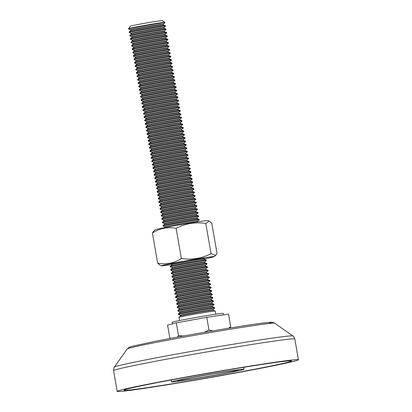 <?xml version="1.0" encoding="UTF-8"?>
<svg xmlns="http://www.w3.org/2000/svg" width="412" height="412" viewBox="0 0 412 412"><rect width="100%" height="100%" fill="white"/><g stroke="black" fill="none" stroke-linecap="round" stroke-linejoin="round"><path stroke-width="0.62" d="M165.099 226.837A16.532 0.422 170.1 0 1 179.004 223.968A16.532 0.422 170.1 0 1 197.173 221.12A16.532 0.422 170.1 0 1 197.636 221.162L199.29 219.781A18.396 0.469 170.1 0 0 199.3 219.756A18.396 0.469 170.1 0 0 198.775 219.735A18.396 0.469 170.1 0 0 178.952 222.835A18.396 0.469 170.1 0 0 163.054 226.08A18.396 0.469 170.1 0 0 163.075 226.095L165.099 226.837L165.243 227.651M199.3 219.756L199.228 219.333A18.396 0.469 170.1 0 0 199.207 219.313A18.396 0.469 170.1 0 0 198.697 219.313A18.396 0.469 170.1 0 0 179.277 222.336A18.396 0.469 170.1 0 0 162.998 225.632A18.396 0.469 170.1 0 0 162.982 225.658L163.054 226.08M164.506 223.438A16.532 0.422 170.1 0 1 178.411 220.569A16.532 0.422 170.1 0 1 196.581 217.721A16.532 0.422 170.1 0 1 197.044 217.763L198.697 216.382A18.396 0.469 170.1 0 0 198.708 216.362A18.396 0.469 170.1 0 0 198.182 216.341A18.396 0.469 170.1 0 0 178.36 219.436A18.396 0.469 170.1 0 0 162.462 222.681A18.396 0.469 170.1 0 0 162.483 222.701L164.805 223.804L162.998 225.632M198.708 216.362L198.636 215.934A18.396 0.469 170.1 0 0 198.615 215.919A18.396 0.469 170.1 0 0 198.105 215.914A18.396 0.469 170.1 0 0 178.684 218.942A18.396 0.469 170.1 0 0 162.4 222.233A18.396 0.469 170.1 0 0 162.39 222.259L162.462 222.681M163.914 220.044A16.532 0.422 170.1 0 1 177.819 217.175A16.532 0.422 170.1 0 1 195.988 214.328A16.532 0.422 170.1 0 1 196.452 214.364L198.1 212.983A18.396 0.469 170.1 0 0 198.115 212.963A18.396 0.469 170.1 0 0 197.59 212.942A18.396 0.469 170.1 0 0 177.768 216.037A18.396 0.469 170.1 0 0 161.87 219.287A18.396 0.469 170.1 0 0 161.89 219.302L164.213 220.41L162.4 222.233M198.115 212.963L198.043 212.535A18.396 0.469 170.1 0 0 198.023 212.52A18.396 0.469 170.1 0 0 197.513 212.52A18.396 0.469 170.1 0 0 178.092 215.543A18.396 0.469 170.1 0 0 161.808 218.839A18.396 0.469 170.1 0 0 161.798 218.86L161.87 219.287M163.322 216.645A16.532 0.422 170.1 0 1 177.227 213.777A16.532 0.422 170.1 0 1 195.396 210.929A16.532 0.422 170.1 0 1 195.855 210.97L197.508 209.59A18.396 0.469 170.1 0 0 197.523 209.564A18.396 0.469 170.1 0 0 196.998 209.543A18.396 0.469 170.1 0 0 177.175 212.643A18.396 0.469 170.1 0 0 161.277 215.888A18.396 0.469 170.1 0 0 161.298 215.909L163.621 217.011L161.808 218.839M197.523 209.564L197.451 209.142A18.396 0.469 170.1 0 0 197.43 209.121A18.396 0.469 170.1 0 0 196.921 209.121A18.396 0.469 170.1 0 0 177.5 212.149A18.396 0.469 170.1 0 0 161.216 215.44A18.396 0.469 170.1 0 0 161.205 215.466L161.277 215.888M162.73 213.246A16.532 0.422 170.1 0 1 176.635 210.377A16.532 0.422 170.1 0 1 194.804 207.535A16.532 0.422 170.1 0 1 195.262 207.571L196.915 206.191A18.396 0.469 170.1 0 0 196.931 206.17A18.396 0.469 170.1 0 0 196.406 206.149A18.396 0.469 170.1 0 0 176.583 209.245A18.396 0.469 170.1 0 0 160.685 212.494A18.396 0.469 170.1 0 0 160.706 212.51L163.028 213.617L161.216 215.44M196.931 206.17L196.859 205.743A18.396 0.469 170.1 0 0 196.833 205.727A18.396 0.469 170.1 0 0 196.328 205.722A18.396 0.469 170.1 0 0 176.903 208.75A18.396 0.469 170.1 0 0 160.623 212.046A18.396 0.469 170.1 0 0 160.608 212.067L160.685 212.494M162.137 209.852A16.532 0.422 170.1 0 1 176.042 206.984A16.532 0.422 170.1 0 1 194.212 204.136A16.532 0.422 170.1 0 1 194.67 204.177L196.323 202.797A18.396 0.469 170.1 0 0 196.339 202.771A18.396 0.469 170.1 0 0 195.808 202.75A18.396 0.469 170.1 0 0 175.986 205.851A18.396 0.469 170.1 0 0 160.093 209.095A18.396 0.469 170.1 0 0 160.113 209.111L162.436 210.218L160.623 212.046M196.339 202.771L196.267 202.349A18.396 0.469 170.1 0 0 196.241 202.328A18.396 0.469 170.1 0 0 195.736 202.328A18.396 0.469 170.1 0 0 176.31 205.351A18.396 0.469 170.1 0 0 160.031 208.647A18.396 0.469 170.1 0 0 160.016 208.673L160.093 209.095M161.545 206.453A16.532 0.422 170.1 0 1 175.45 203.585A16.532 0.422 170.1 0 1 193.619 200.737A16.532 0.422 170.1 0 1 194.078 200.778L195.731 199.398A18.396 0.469 170.1 0 0 195.746 199.372A18.396 0.469 170.1 0 0 195.216 199.357A18.396 0.469 170.1 0 0 175.394 202.452A18.396 0.469 170.1 0 0 159.501 205.696A18.396 0.469 170.1 0 0 159.521 205.717L161.844 206.819L160.031 208.647M195.746 199.372L195.669 198.95A18.396 0.469 170.1 0 0 195.648 198.934A18.396 0.469 170.1 0 0 195.144 198.929A18.396 0.469 170.1 0 0 175.718 201.957A18.396 0.469 170.1 0 0 159.439 205.248A18.396 0.469 170.1 0 0 159.423 205.274L159.501 205.696M160.948 203.059A16.532 0.422 170.1 0 1 174.858 200.186A16.532 0.422 170.1 0 1 193.027 197.343A16.532 0.422 170.1 0 1 193.486 197.379L195.139 195.999A18.396 0.469 170.1 0 0 195.154 195.978A18.396 0.469 170.1 0 0 194.624 195.958A18.396 0.469 170.1 0 0 174.801 199.053A18.396 0.469 170.1 0 0 158.908 202.302A18.396 0.469 170.1 0 0 158.929 202.318L161.252 203.425L159.439 205.248M195.154 195.978L195.077 195.551A18.396 0.469 170.1 0 0 195.056 195.535A18.396 0.469 170.1 0 0 194.552 195.535A18.396 0.469 170.1 0 0 175.126 198.558A18.396 0.469 170.1 0 0 158.847 201.854A18.396 0.469 170.1 0 0 158.831 201.875L158.908 202.302M160.356 199.66A16.532 0.422 170.1 0 1 174.266 196.792A16.532 0.422 170.1 0 1 192.43 193.944A16.532 0.422 170.1 0 1 192.893 193.985L194.546 192.605A18.396 0.469 170.1 0 0 194.562 192.579A18.396 0.469 170.1 0 0 194.031 192.558A18.396 0.469 170.1 0 0 174.209 195.659A18.396 0.469 170.1 0 0 158.316 198.903A18.396 0.469 170.1 0 0 158.337 198.924L160.659 200.026L158.847 201.854M194.562 192.579L194.485 192.157A18.396 0.469 170.1 0 0 194.464 192.136A18.396 0.469 170.1 0 0 193.959 192.136A18.396 0.469 170.1 0 0 174.534 195.164A18.396 0.469 170.1 0 0 158.254 198.455A18.396 0.469 170.1 0 0 158.239 198.481L158.316 198.903M159.763 196.261A16.532 0.422 170.1 0 1 173.673 193.393A16.532 0.422 170.1 0 1 191.838 190.55A16.532 0.422 170.1 0 1 192.301 190.586L193.954 189.206A18.396 0.469 170.1 0 0 193.97 189.185A18.396 0.469 170.1 0 0 193.439 189.165A18.396 0.469 170.1 0 0 173.617 192.26A18.396 0.469 170.1 0 0 157.719 195.509A18.396 0.469 170.1 0 0 157.745 195.525L160.067 196.632L158.254 198.455M193.97 189.185L193.892 188.758A18.396 0.469 170.1 0 0 193.872 188.742A18.396 0.469 170.1 0 0 193.367 188.737A18.396 0.469 170.1 0 0 173.941 191.765A18.396 0.469 170.1 0 0 157.662 195.061A18.396 0.469 170.1 0 0 157.647 195.082L157.719 195.509M159.171 192.868A16.532 0.422 170.1 0 1 173.081 189.999A16.532 0.422 170.1 0 1 191.245 187.151A16.532 0.422 170.1 0 1 191.709 187.192L193.362 185.812A18.396 0.469 170.1 0 0 193.377 185.786A18.396 0.469 170.1 0 0 192.847 185.766A18.396 0.469 170.1 0 0 173.025 188.866A18.396 0.469 170.1 0 0 157.127 192.11A18.396 0.469 170.1 0 0 157.152 192.126L159.47 193.233L157.662 195.061M193.377 185.786L193.3 185.364A18.396 0.469 170.1 0 0 193.28 185.343A18.396 0.469 170.1 0 0 192.775 185.343A18.396 0.469 170.1 0 0 173.349 188.366A18.396 0.469 170.1 0 0 157.07 191.662A18.396 0.469 170.1 0 0 157.054 191.688L157.127 192.11M158.579 189.469A16.532 0.422 170.1 0 1 172.484 186.6A16.532 0.422 170.1 0 1 190.653 183.752A16.532 0.422 170.1 0 1 191.117 183.793L192.77 182.413A18.396 0.469 170.1 0 0 192.78 182.387A18.396 0.469 170.1 0 0 192.255 182.372A18.396 0.469 170.1 0 0 172.432 185.467A18.396 0.469 170.1 0 0 156.534 188.711A18.396 0.469 170.1 0 0 156.555 188.732L158.877 189.834L157.07 191.662M192.78 182.387L192.708 181.965A18.396 0.469 170.1 0 0 192.687 181.95A18.396 0.469 170.1 0 0 192.183 181.944A18.396 0.469 170.1 0 0 172.757 184.973A18.396 0.469 170.1 0 0 156.478 188.263A18.396 0.469 170.1 0 0 156.462 188.289L156.534 188.711M157.987 186.075A16.532 0.422 170.1 0 1 171.892 183.201A16.532 0.422 170.1 0 1 190.061 180.358A16.532 0.422 170.1 0 1 190.524 180.394L192.177 179.014A18.396 0.469 170.1 0 0 192.188 178.993A18.396 0.469 170.1 0 0 191.662 178.973A18.396 0.469 170.1 0 0 171.84 182.068A18.396 0.469 170.1 0 0 155.942 185.318A18.396 0.469 170.1 0 0 155.963 185.333L158.285 186.44L156.478 188.263M192.188 178.993L192.116 178.566A18.396 0.469 170.1 0 0 192.095 178.55A18.396 0.469 170.1 0 0 191.585 178.545A18.396 0.469 170.1 0 0 172.165 181.574A18.396 0.469 170.1 0 0 155.885 184.87A18.396 0.469 170.1 0 0 155.87 184.89L155.942 185.318M157.394 182.676A16.532 0.422 170.1 0 1 171.299 179.807A16.532 0.422 170.1 0 1 189.469 176.959A16.532 0.422 170.1 0 1 189.932 177L191.585 175.62A18.396 0.469 170.1 0 0 191.595 175.594A18.396 0.469 170.1 0 0 191.07 175.574A18.396 0.469 170.1 0 0 171.248 178.674A18.396 0.469 170.1 0 0 155.35 181.919A18.396 0.469 170.1 0 0 155.37 181.939L157.693 183.041L155.885 184.87M191.595 175.594L191.523 175.172A18.396 0.469 170.1 0 0 191.503 175.152A18.396 0.469 170.1 0 0 190.993 175.152A18.396 0.469 170.1 0 0 171.572 178.18A18.396 0.469 170.1 0 0 155.288 181.471A18.396 0.469 170.1 0 0 155.278 181.496L155.35 181.919M156.802 179.277A16.532 0.422 170.1 0 1 170.707 176.408A16.532 0.422 170.1 0 1 188.876 173.565A16.532 0.422 170.1 0 1 189.34 173.601L190.988 172.221A18.396 0.469 170.1 0 0 191.003 172.201A18.396 0.469 170.1 0 0 190.478 172.18A18.396 0.469 170.1 0 0 170.656 175.275A18.396 0.469 170.1 0 0 154.757 178.525A18.396 0.469 170.1 0 0 154.778 178.54L157.101 179.647L155.288 181.471M191.003 172.201L190.931 171.773A18.396 0.469 170.1 0 0 190.911 171.758A18.396 0.469 170.1 0 0 190.401 171.752A18.396 0.469 170.1 0 0 170.98 174.781A18.396 0.469 170.1 0 0 154.696 178.077A18.396 0.469 170.1 0 0 154.685 178.097L154.757 178.525M156.21 175.883A16.532 0.422 170.1 0 1 170.115 173.014A16.532 0.422 170.1 0 1 188.284 170.166A16.532 0.422 170.1 0 1 188.742 170.208L190.395 168.827A18.396 0.469 170.1 0 0 190.411 168.802A18.396 0.469 170.1 0 0 189.886 168.781A18.396 0.469 170.1 0 0 170.063 171.876A18.396 0.469 170.1 0 0 154.165 175.126A18.396 0.469 170.1 0 0 154.186 175.141L156.508 176.248L154.696 178.077M190.411 168.802L190.339 168.379A18.396 0.469 170.1 0 0 190.318 168.359A18.396 0.469 170.1 0 0 189.808 168.359A18.396 0.469 170.1 0 0 170.388 171.382A18.396 0.469 170.1 0 0 154.103 174.678A18.396 0.469 170.1 0 0 154.093 174.698L154.165 175.126M155.618 172.484A16.532 0.422 170.1 0 1 169.523 169.615A16.532 0.422 170.1 0 1 187.692 166.767A16.532 0.422 170.1 0 1 188.15 166.808L189.803 165.428A18.396 0.469 170.1 0 0 189.819 165.403A18.396 0.469 170.1 0 0 189.293 165.382A18.396 0.469 170.1 0 0 169.471 168.482A18.396 0.469 170.1 0 0 153.573 171.727A18.396 0.469 170.1 0 0 153.594 171.747L155.916 172.849L154.103 174.678M189.819 165.403L189.747 164.98A18.396 0.469 170.1 0 0 189.721 164.965A18.396 0.469 170.1 0 0 189.216 164.96A18.396 0.469 170.1 0 0 169.79 167.988A18.396 0.469 170.1 0 0 153.511 171.279A18.396 0.469 170.1 0 0 153.496 171.304L153.573 171.727M155.025 169.09A16.532 0.422 170.1 0 1 168.93 166.216A16.532 0.422 170.1 0 1 187.1 163.373A16.532 0.422 170.1 0 1 187.558 163.41L189.211 162.029A18.396 0.469 170.1 0 0 189.226 162.009A18.396 0.469 170.1 0 0 188.696 161.988A18.396 0.469 170.1 0 0 168.874 165.083A18.396 0.469 170.1 0 0 152.981 168.333A18.396 0.469 170.1 0 0 153.001 168.348L155.324 169.456L153.511 171.279M189.226 162.009L189.154 161.581A18.396 0.469 170.1 0 0 189.129 161.566A18.396 0.469 170.1 0 0 188.624 161.561A18.396 0.469 170.1 0 0 169.198 164.589A18.396 0.469 170.1 0 0 152.919 167.885A18.396 0.469 170.1 0 0 152.903 167.905L152.981 168.333M154.433 165.691A16.532 0.422 170.1 0 1 168.338 162.822A16.532 0.422 170.1 0 1 186.507 159.974A16.532 0.422 170.1 0 1 186.966 160.016L188.619 158.635A18.396 0.469 170.1 0 0 188.634 158.61A18.396 0.469 170.1 0 0 188.104 158.589A18.396 0.469 170.1 0 0 168.281 161.689A18.396 0.469 170.1 0 0 152.388 164.934A18.396 0.469 170.1 0 0 152.409 164.949L154.732 166.057L152.919 167.885M188.634 158.61L188.557 158.187A18.396 0.469 170.1 0 0 188.536 158.167A18.396 0.469 170.1 0 0 188.032 158.167A18.396 0.469 170.1 0 0 168.606 161.19A18.396 0.469 170.1 0 0 152.327 164.486A18.396 0.469 170.1 0 0 152.311 164.512L152.388 164.934M153.836 162.292A16.532 0.422 170.1 0 1 167.746 159.423A16.532 0.422 170.1 0 1 185.915 156.575A16.532 0.422 170.1 0 1 186.373 156.617L188.027 155.236A18.396 0.469 170.1 0 0 188.042 155.216A18.396 0.469 170.1 0 0 187.512 155.195A18.396 0.469 170.1 0 0 167.689 158.29A18.396 0.469 170.1 0 0 151.796 161.54A18.396 0.469 170.1 0 0 151.817 161.555L154.139 162.658L152.327 164.486M188.042 155.216L187.965 154.788A18.396 0.469 170.1 0 0 187.944 154.773A18.396 0.469 170.1 0 0 187.439 154.768A18.396 0.469 170.1 0 0 168.014 157.796A18.396 0.469 170.1 0 0 151.734 161.087A18.396 0.469 170.1 0 0 151.719 161.113L151.796 161.54M153.243 158.898A16.532 0.422 170.1 0 1 167.154 156.03A16.532 0.422 170.1 0 1 185.318 153.182A16.532 0.422 170.1 0 1 185.781 153.218L187.434 151.843A18.396 0.469 170.1 0 0 187.45 151.817A18.396 0.469 170.1 0 0 186.919 151.796A18.396 0.469 170.1 0 0 167.097 154.891A18.396 0.469 170.1 0 0 151.204 158.141A18.396 0.469 170.1 0 0 151.225 158.157L153.547 159.264L151.734 161.087M187.45 151.817L187.372 151.389A18.396 0.469 170.1 0 0 187.352 151.374A18.396 0.469 170.1 0 0 186.847 151.374A18.396 0.469 170.1 0 0 167.421 154.397A18.396 0.469 170.1 0 0 151.142 157.693A18.396 0.469 170.1 0 0 151.127 157.714L151.204 158.141M152.651 155.499A16.532 0.422 170.1 0 1 166.561 152.631A16.532 0.422 170.1 0 1 184.725 149.783A16.532 0.422 170.1 0 1 185.189 149.824L186.842 148.444A18.396 0.469 170.1 0 0 186.857 148.418A18.396 0.469 170.1 0 0 186.327 148.397A18.396 0.469 170.1 0 0 166.505 151.498A18.396 0.469 170.1 0 0 150.607 154.742A18.396 0.469 170.1 0 0 150.632 154.763L152.955 155.865L151.142 157.693M186.857 148.418L186.78 147.996A18.396 0.469 170.1 0 0 186.76 147.98A18.396 0.469 170.1 0 0 186.255 147.975A18.396 0.469 170.1 0 0 166.829 151.003A18.396 0.469 170.1 0 0 150.55 154.294A18.396 0.469 170.1 0 0 150.535 154.32L150.607 154.742M152.059 152.105A16.532 0.422 170.1 0 1 165.969 149.232A16.532 0.422 170.1 0 1 184.133 146.389A16.532 0.422 170.1 0 1 184.597 146.425L186.25 145.045A18.396 0.469 170.1 0 0 186.265 145.024A18.396 0.469 170.1 0 0 185.735 145.003A18.396 0.469 170.1 0 0 165.912 148.099A18.396 0.469 170.1 0 0 150.014 151.348A18.396 0.469 170.1 0 0 150.04 151.364L152.358 152.471L150.55 154.294M186.265 145.024L186.188 144.597A18.396 0.469 170.1 0 0 186.167 144.581A18.396 0.469 170.1 0 0 185.663 144.576A18.396 0.469 170.1 0 0 166.237 147.604A18.396 0.469 170.1 0 0 149.958 150.9A18.396 0.469 170.1 0 0 149.942 150.921L150.014 151.348M151.467 148.706A16.532 0.422 170.1 0 1 165.372 145.838A16.532 0.422 170.1 0 1 183.541 142.99A16.532 0.422 170.1 0 1 184.004 143.031L185.657 141.651A18.396 0.469 170.1 0 0 185.668 141.625A18.396 0.469 170.1 0 0 185.143 141.604A18.396 0.469 170.1 0 0 165.32 144.705A18.396 0.469 170.1 0 0 149.422 147.949A18.396 0.469 170.1 0 0 149.443 147.965L151.765 149.072L149.958 150.9M185.668 141.625L185.596 141.203A18.396 0.469 170.1 0 0 185.575 141.182A18.396 0.469 170.1 0 0 185.07 141.182A18.396 0.469 170.1 0 0 165.645 144.205A18.396 0.469 170.1 0 0 149.365 147.501A18.396 0.469 170.1 0 0 149.35 147.527L149.422 147.949M150.874 145.307A16.532 0.422 170.1 0 1 164.779 142.439A16.532 0.422 170.1 0 1 182.949 139.591A16.532 0.422 170.1 0 1 183.412 139.632L185.065 138.252A18.396 0.469 170.1 0 0 185.076 138.231A18.396 0.469 170.1 0 0 184.55 138.211A18.396 0.469 170.1 0 0 164.728 141.306A18.396 0.469 170.1 0 0 148.83 144.55A18.396 0.469 170.1 0 0 148.85 144.571L151.173 145.673L149.365 147.501M185.076 138.231L185.003 137.804A18.396 0.469 170.1 0 0 184.983 137.788A18.396 0.469 170.1 0 0 184.473 137.783A18.396 0.469 170.1 0 0 165.052 140.811A18.396 0.469 170.1 0 0 148.773 144.102A18.396 0.469 170.1 0 0 148.758 144.128L148.83 144.55M150.282 141.913A16.532 0.422 170.1 0 1 164.187 139.045A16.532 0.422 170.1 0 1 182.356 136.197A16.532 0.422 170.1 0 1 182.82 136.233L184.473 134.853A18.396 0.469 170.1 0 0 184.483 134.832A18.396 0.469 170.1 0 0 183.958 134.812A18.396 0.469 170.1 0 0 164.136 137.907A18.396 0.469 170.1 0 0 148.238 141.156A18.396 0.469 170.1 0 0 148.258 141.172L150.581 142.279L148.773 144.102M184.483 134.832L184.411 134.405A18.396 0.469 170.1 0 0 184.391 134.389A18.396 0.469 170.1 0 0 183.881 134.389A18.396 0.469 170.1 0 0 164.46 137.412A18.396 0.469 170.1 0 0 148.176 140.708A18.396 0.469 170.1 0 0 148.166 140.729L148.238 141.156M149.69 138.514A16.532 0.422 170.1 0 1 163.595 135.646A16.532 0.422 170.1 0 1 181.764 132.798A16.532 0.422 170.1 0 1 182.228 132.839L183.876 131.459A18.396 0.469 170.1 0 0 183.891 131.433A18.396 0.469 170.1 0 0 183.366 131.413A18.396 0.469 170.1 0 0 163.543 134.513A18.396 0.469 170.1 0 0 147.645 137.757A18.396 0.469 170.1 0 0 147.666 137.778L149.989 138.88L148.176 140.708M183.891 131.433L183.819 131.011A18.396 0.469 170.1 0 0 183.798 130.99A18.396 0.469 170.1 0 0 183.288 130.99A18.396 0.469 170.1 0 0 163.868 134.018A18.396 0.469 170.1 0 0 147.584 137.309A18.396 0.469 170.1 0 0 147.573 137.335L147.645 137.757M149.098 135.115A16.532 0.422 170.1 0 1 163.003 132.247A16.532 0.422 170.1 0 1 181.172 129.404A16.532 0.422 170.1 0 1 181.63 129.44L183.283 128.06A18.396 0.469 170.1 0 0 183.299 128.039A18.396 0.469 170.1 0 0 182.773 128.019A18.396 0.469 170.1 0 0 162.951 131.114A18.396 0.469 170.1 0 0 147.053 134.363A18.396 0.469 170.1 0 0 147.074 134.379L149.396 135.486L147.584 137.309M183.299 128.039L183.227 127.612A18.396 0.469 170.1 0 0 183.206 127.596A18.396 0.469 170.1 0 0 182.696 127.591A18.396 0.469 170.1 0 0 163.276 130.619A18.396 0.469 170.1 0 0 146.991 133.915A18.396 0.469 170.1 0 0 146.981 133.936L147.053 134.363M148.505 131.722A16.532 0.422 170.1 0 1 162.41 128.853A16.532 0.422 170.1 0 1 180.58 126.005A16.532 0.422 170.1 0 1 181.038 126.046L182.691 124.666A18.396 0.469 170.1 0 0 182.707 124.64A18.396 0.469 170.1 0 0 182.181 124.62A18.396 0.469 170.1 0 0 162.359 127.72A18.396 0.469 170.1 0 0 146.461 130.965A18.396 0.469 170.1 0 0 146.481 130.98L148.804 132.087L146.991 133.915M182.707 124.64L182.634 124.218A18.396 0.469 170.1 0 0 182.609 124.197A18.396 0.469 170.1 0 0 182.104 124.197A18.396 0.469 170.1 0 0 162.678 127.22A18.396 0.469 170.1 0 0 146.399 130.516A18.396 0.469 170.1 0 0 146.384 130.542L146.461 130.965M147.913 128.323A16.532 0.422 170.1 0 1 161.818 125.454A16.532 0.422 170.1 0 1 179.987 122.606A16.532 0.422 170.1 0 1 180.446 122.647L182.099 121.267A18.396 0.469 170.1 0 0 182.114 121.241A18.396 0.469 170.1 0 0 181.584 121.226A18.396 0.469 170.1 0 0 161.762 124.321A18.396 0.469 170.1 0 0 145.869 127.566A18.396 0.469 170.1 0 0 145.889 127.586L148.212 128.688L146.399 130.516M182.114 121.241L182.042 120.819A18.396 0.469 170.1 0 0 182.016 120.804A18.396 0.469 170.1 0 0 181.512 120.798A18.396 0.469 170.1 0 0 162.086 123.827A18.396 0.469 170.1 0 0 145.807 127.117A18.396 0.469 170.1 0 0 145.791 127.143L145.869 127.566M179.405 116.668L179.261 115.854A16.532 0.422 170.1 0 0 178.803 115.813A16.532 0.422 170.1 0 0 160.634 118.661A16.532 0.422 170.1 0 0 146.724 121.53L146.868 122.343A16.532 0.422 170.1 0 1 161.494 119.382A16.532 0.422 170.1 0 1 178.947 116.663A16.532 0.422 170.1 0 1 179.405 116.668L181.424 117.405A18.396 0.469 170.1 0 1 181.445 117.42L181.522 117.847A18.396 0.469 170.1 0 0 181.522 117.847A18.396 0.469 170.1 0 0 180.992 117.827A18.396 0.469 170.1 0 0 161.169 120.922A18.396 0.469 170.1 0 0 145.276 124.172A18.396 0.469 170.1 0 0 145.297 124.187L147.62 125.294L145.807 127.117M181.424 117.405A18.396 0.469 170.1 0 0 180.919 117.399A18.396 0.469 170.1 0 0 161.494 120.428A18.396 0.469 170.1 0 0 145.215 123.724A18.396 0.469 170.1 0 0 145.199 123.744L145.276 124.172M179.261 115.854L180.914 114.474A18.396 0.469 170.1 0 0 180.93 114.448A18.396 0.469 170.1 0 0 180.399 114.428A18.396 0.469 170.1 0 0 160.577 117.528A18.396 0.469 170.1 0 0 144.684 120.773A18.396 0.469 170.1 0 0 144.705 120.793L146.724 121.53M180.93 114.448L180.853 114.026A18.396 0.469 170.1 0 0 180.832 114.006A18.396 0.469 170.1 0 0 180.327 114.006A18.396 0.469 170.1 0 0 160.901 117.034A18.396 0.469 170.1 0 0 144.622 120.325A18.396 0.469 170.1 0 0 144.607 120.35L144.684 120.773M146.131 118.131A16.532 0.422 170.1 0 1 160.041 115.262A16.532 0.422 170.1 0 1 178.205 112.419A16.532 0.422 170.1 0 1 178.669 112.455L180.322 111.075A18.396 0.469 170.1 0 0 180.338 111.055A18.396 0.469 170.1 0 0 179.807 111.034A18.396 0.469 170.1 0 0 159.985 114.129A18.396 0.469 170.1 0 0 144.092 117.379A18.396 0.469 170.1 0 0 144.112 117.394L146.435 118.502L144.622 120.325M178.216 109.87L178.077 109.062A16.532 0.422 170.1 0 0 177.613 109.02A16.532 0.422 170.1 0 0 159.449 111.868A16.532 0.422 170.1 0 0 145.539 114.737L145.683 115.551A16.532 0.422 170.1 0 1 160.309 112.589A16.532 0.422 170.1 0 1 177.763 109.87A16.532 0.422 170.1 0 1 178.216 109.87L180.24 110.612A18.396 0.469 170.1 0 0 180.24 110.612A18.396 0.469 170.1 0 0 179.735 110.607A18.396 0.469 170.1 0 0 160.309 113.635A18.396 0.469 170.1 0 0 144.03 116.931A18.396 0.469 170.1 0 0 144.015 116.951L144.092 117.379M178.077 109.062L179.73 107.681A18.396 0.469 170.1 0 0 179.745 107.656A18.396 0.469 170.1 0 0 179.215 107.635A18.396 0.469 170.1 0 0 159.393 110.735A18.396 0.469 170.1 0 0 143.494 113.98A18.396 0.469 170.1 0 0 143.52 113.995L145.539 114.737M177.624 106.476L177.484 105.663A16.532 0.422 170.1 0 0 177.021 105.621A16.532 0.422 170.1 0 0 158.857 108.469A16.532 0.422 170.1 0 0 144.947 111.338L145.091 112.152A16.532 0.422 170.1 0 1 159.717 109.19A16.532 0.422 170.1 0 1 177.17 106.471A16.532 0.422 170.1 0 1 177.624 106.476L179.647 107.213A18.396 0.469 170.1 0 0 179.647 107.213A18.396 0.469 170.1 0 0 179.143 107.213A18.396 0.469 170.1 0 0 159.717 110.236A18.396 0.469 170.1 0 0 143.438 113.532A18.396 0.469 170.1 0 0 143.422 113.558L143.494 113.98M177.484 105.663L179.138 104.282A18.396 0.469 170.1 0 0 179.153 104.257A18.396 0.469 170.1 0 0 178.623 104.241A18.396 0.469 170.1 0 0 158.8 107.336A18.396 0.469 170.1 0 0 142.902 110.581A18.396 0.469 170.1 0 0 142.928 110.601L144.947 111.338M177.031 103.077L176.892 102.264A16.532 0.422 170.1 0 0 176.429 102.228A16.532 0.422 170.1 0 0 158.26 105.07A16.532 0.422 170.1 0 0 144.355 107.944L144.499 108.753A16.532 0.422 170.1 0 1 159.125 105.796A16.532 0.422 170.1 0 1 176.578 103.077A16.532 0.422 170.1 0 1 177.031 103.077L179.055 103.819A18.396 0.469 170.1 0 0 179.055 103.819A18.396 0.469 170.1 0 0 178.55 103.814A18.396 0.469 170.1 0 0 159.125 106.842A18.396 0.469 170.1 0 0 142.846 110.133A18.396 0.469 170.1 0 0 142.83 110.159L142.902 110.581M176.892 102.264L178.545 100.883A18.396 0.469 170.1 0 0 178.556 100.863A18.396 0.469 170.1 0 0 178.03 100.842A18.396 0.469 170.1 0 0 158.208 103.937A18.396 0.469 170.1 0 0 142.31 107.187A18.396 0.469 170.1 0 0 142.331 107.202L144.355 107.944M176.439 99.683L176.3 98.87A16.532 0.422 170.1 0 0 175.836 98.829A16.532 0.422 170.1 0 0 157.667 101.676A16.532 0.422 170.1 0 0 143.762 104.545L143.906 105.359A16.532 0.422 170.1 0 1 158.532 102.397A16.532 0.422 170.1 0 1 175.986 99.678A16.532 0.422 170.1 0 1 176.439 99.683L178.463 100.42A18.396 0.469 170.1 0 0 178.463 100.42A18.396 0.469 170.1 0 0 177.958 100.415A18.396 0.469 170.1 0 0 158.532 103.443A18.396 0.469 170.1 0 0 142.253 106.739A18.396 0.469 170.1 0 0 142.238 106.76L142.31 107.187M176.3 98.87L177.953 97.49A18.396 0.469 170.1 0 0 177.963 97.464A18.396 0.469 170.1 0 0 177.438 97.443A18.396 0.469 170.1 0 0 157.616 100.543A18.396 0.469 170.1 0 0 141.718 103.788A18.396 0.469 170.1 0 0 141.738 103.809L143.762 104.545M177.963 97.464L177.891 97.041A18.396 0.469 170.1 0 0 177.871 97.021A18.396 0.469 170.1 0 0 177.361 97.021A18.396 0.469 170.1 0 0 157.94 100.049A18.396 0.469 170.1 0 0 141.661 103.34A18.396 0.469 170.1 0 0 141.646 103.366L141.718 103.788M143.17 101.146A16.532 0.422 170.1 0 1 157.075 98.277A16.532 0.422 170.1 0 1 175.244 95.435A16.532 0.422 170.1 0 1 175.708 95.471L177.361 94.09A18.396 0.469 170.1 0 0 177.371 94.07A18.396 0.469 170.1 0 0 176.846 94.049A18.396 0.469 170.1 0 0 157.023 97.144A18.396 0.469 170.1 0 0 141.125 100.394A18.396 0.469 170.1 0 0 141.146 100.41L143.469 101.517L141.661 103.34M177.371 94.07L177.299 93.642A18.396 0.469 170.1 0 0 177.278 93.627A18.396 0.469 170.1 0 0 176.769 93.622A18.396 0.469 170.1 0 0 157.348 96.65A18.396 0.469 170.1 0 0 141.064 99.946A18.396 0.469 170.1 0 0 141.053 99.967L141.125 100.394M142.578 97.752A16.532 0.422 170.1 0 1 156.483 94.884A16.532 0.422 170.1 0 1 174.652 92.036A16.532 0.422 170.1 0 1 175.115 92.077L176.763 90.697A18.396 0.469 170.1 0 0 176.779 90.671A18.396 0.469 170.1 0 0 176.254 90.65A18.396 0.469 170.1 0 0 156.431 93.745A18.396 0.469 170.1 0 0 140.533 96.995A18.396 0.469 170.1 0 0 140.554 97.011L142.876 98.118L141.064 99.946M176.779 90.671L176.707 90.249A18.396 0.469 170.1 0 0 176.686 90.228A18.396 0.469 170.1 0 0 176.176 90.228A18.396 0.469 170.1 0 0 156.756 93.251A18.396 0.469 170.1 0 0 140.471 96.547A18.396 0.469 170.1 0 0 140.461 96.568L140.533 96.995M141.986 94.353A16.532 0.422 170.1 0 1 155.891 91.485A16.532 0.422 170.1 0 1 174.06 88.637A16.532 0.422 170.1 0 1 174.518 88.678L176.171 87.298A18.396 0.469 170.1 0 0 176.187 87.272A18.396 0.469 170.1 0 0 175.661 87.251A18.396 0.469 170.1 0 0 155.839 90.352A18.396 0.469 170.1 0 0 139.941 93.596A18.396 0.469 170.1 0 0 139.962 93.617L142.284 94.719L140.471 96.547M176.187 87.272L176.115 86.85A18.396 0.469 170.1 0 0 176.094 86.834A18.396 0.469 170.1 0 0 175.584 86.829A18.396 0.469 170.1 0 0 156.163 89.857A18.396 0.469 170.1 0 0 139.879 93.148A18.396 0.469 170.1 0 0 139.869 93.174L139.941 93.596M141.393 90.959A16.532 0.422 170.1 0 1 155.298 88.086A16.532 0.422 170.1 0 1 173.467 85.243A16.532 0.422 170.1 0 1 173.926 85.279L175.579 83.899A18.396 0.469 170.1 0 0 175.594 83.878A18.396 0.469 170.1 0 0 175.069 83.857A18.396 0.469 170.1 0 0 155.247 86.953A18.396 0.469 170.1 0 0 139.349 90.202A18.396 0.469 170.1 0 0 139.369 90.218L141.692 91.325L139.879 93.148M175.594 83.878L175.522 83.451A18.396 0.469 170.1 0 0 175.497 83.435A18.396 0.469 170.1 0 0 174.992 83.43A18.396 0.469 170.1 0 0 155.566 86.458A18.396 0.469 170.1 0 0 139.287 89.754A18.396 0.469 170.1 0 0 139.271 89.775L139.349 90.202M140.801 87.56A16.532 0.422 170.1 0 1 154.706 84.692A16.532 0.422 170.1 0 1 172.875 81.844A16.532 0.422 170.1 0 1 173.334 81.885L174.987 80.505A18.396 0.469 170.1 0 0 175.002 80.479A18.396 0.469 170.1 0 0 174.472 80.458A18.396 0.469 170.1 0 0 154.649 83.559A18.396 0.469 170.1 0 0 138.756 86.803A18.396 0.469 170.1 0 0 138.777 86.819L141.1 87.926L139.287 89.754M175.002 80.479L174.93 80.057A18.396 0.469 170.1 0 0 174.904 80.036A18.396 0.469 170.1 0 0 174.4 80.036A18.396 0.469 170.1 0 0 154.974 83.059A18.396 0.469 170.1 0 0 138.695 86.355A18.396 0.469 170.1 0 0 138.679 86.381L138.756 86.803M172.293 75.901L172.149 75.087A16.532 0.422 170.1 0 0 171.691 75.051A16.532 0.422 170.1 0 0 153.522 77.899A16.532 0.422 170.1 0 0 139.611 80.767L139.756 81.576A16.532 0.422 170.1 0 1 154.382 78.62A16.532 0.422 170.1 0 1 171.835 75.901A16.532 0.422 170.1 0 1 172.293 75.901L174.312 76.642A18.396 0.469 170.1 0 1 174.333 76.658L174.41 77.085A18.396 0.469 170.1 0 0 174.41 77.085A18.396 0.469 170.1 0 0 173.879 77.065A18.396 0.469 170.1 0 0 154.057 80.16A18.396 0.469 170.1 0 0 138.164 83.409A18.396 0.469 170.1 0 0 138.185 83.425L140.507 84.527L138.695 86.355M174.312 76.642A18.396 0.469 170.1 0 0 173.807 76.637A18.396 0.469 170.1 0 0 154.382 79.665A18.396 0.469 170.1 0 0 138.102 82.956A18.396 0.469 170.1 0 0 138.087 82.982L138.164 83.409M172.149 75.087L173.802 73.712A18.396 0.469 170.1 0 0 173.818 73.686A18.396 0.469 170.1 0 0 173.287 73.666A18.396 0.469 170.1 0 0 153.465 76.761A18.396 0.469 170.1 0 0 137.572 80.01A18.396 0.469 170.1 0 0 137.593 80.026L139.611 80.767M173.818 73.686L173.74 73.259A18.396 0.469 170.1 0 0 173.72 73.243A18.396 0.469 170.1 0 0 173.215 73.243A18.396 0.469 170.1 0 0 153.789 76.266A18.396 0.469 170.1 0 0 137.51 79.562A18.396 0.469 170.1 0 0 137.495 79.583L137.572 80.01M139.019 77.368A16.532 0.422 170.1 0 1 152.929 74.5A16.532 0.422 170.1 0 1 171.093 71.652A16.532 0.422 170.1 0 1 171.557 71.693L173.21 70.313A18.396 0.469 170.1 0 0 173.225 70.287A18.396 0.469 170.1 0 0 172.695 70.267A18.396 0.469 170.1 0 0 152.873 73.367A18.396 0.469 170.1 0 0 136.98 76.611A18.396 0.469 170.1 0 0 137 76.632L139.323 77.734L137.51 79.562M173.225 70.287L173.148 69.865A18.396 0.469 170.1 0 0 173.128 69.849A18.396 0.469 170.1 0 0 172.623 69.844A18.396 0.469 170.1 0 0 153.197 72.873A18.396 0.469 170.1 0 0 136.918 76.163A18.396 0.469 170.1 0 0 136.902 76.189L136.98 76.611M138.427 73.975A16.532 0.422 170.1 0 1 152.337 71.101A16.532 0.422 170.1 0 1 170.501 68.258A16.532 0.422 170.1 0 1 170.965 68.294L172.618 66.914A18.396 0.469 170.1 0 0 172.633 66.893A18.396 0.469 170.1 0 0 172.103 66.873A18.396 0.469 170.1 0 0 152.28 69.968A18.396 0.469 170.1 0 0 136.382 73.218A18.396 0.469 170.1 0 0 136.408 73.233L138.731 74.34L136.918 76.163M172.633 66.893L172.556 66.466A18.396 0.469 170.1 0 0 172.535 66.45A18.396 0.469 170.1 0 0 172.031 66.445A18.396 0.469 170.1 0 0 152.605 69.474A18.396 0.469 170.1 0 0 136.326 72.77A18.396 0.469 170.1 0 0 136.31 72.79L136.382 73.218M137.835 70.576A16.532 0.422 170.1 0 1 151.745 67.707A16.532 0.422 170.1 0 1 169.909 64.859A16.532 0.422 170.1 0 1 170.372 64.9L172.025 63.52A18.396 0.469 170.1 0 0 172.041 63.494A18.396 0.469 170.1 0 0 171.51 63.474A18.396 0.469 170.1 0 0 151.688 66.574A18.396 0.469 170.1 0 0 135.79 69.819A18.396 0.469 170.1 0 0 135.816 69.834L138.133 70.941L136.326 72.77M172.041 63.494L171.964 63.072A18.396 0.469 170.1 0 0 171.943 63.051A18.396 0.469 170.1 0 0 171.438 63.051A18.396 0.469 170.1 0 0 152.013 66.075A18.396 0.469 170.1 0 0 135.733 69.37A18.396 0.469 170.1 0 0 135.718 69.396L135.79 69.819M137.242 67.177A16.532 0.422 170.1 0 1 151.147 64.308A16.532 0.422 170.1 0 1 169.317 61.46A16.532 0.422 170.1 0 1 169.78 61.501L171.433 60.121A18.396 0.469 170.1 0 0 171.444 60.095A18.396 0.469 170.1 0 0 170.918 60.08A18.396 0.469 170.1 0 0 151.096 63.175A18.396 0.469 170.1 0 0 135.198 66.42A18.396 0.469 170.1 0 0 135.218 66.44L137.541 67.542L135.733 69.37M171.444 60.095L171.371 59.673A18.396 0.469 170.1 0 0 171.351 59.658A18.396 0.469 170.1 0 0 170.846 59.652A18.396 0.469 170.1 0 0 151.42 62.681A18.396 0.469 170.1 0 0 135.141 65.971A18.396 0.469 170.1 0 0 135.126 65.997L135.198 66.42M136.65 63.783A16.532 0.422 170.1 0 1 150.555 60.914A16.532 0.422 170.1 0 1 168.724 58.066A16.532 0.422 170.1 0 1 169.188 58.102L170.841 56.722A18.396 0.469 170.1 0 0 170.851 56.701A18.396 0.469 170.1 0 0 170.326 56.681A18.396 0.469 170.1 0 0 150.504 59.776A18.396 0.469 170.1 0 0 134.606 63.026A18.396 0.469 170.1 0 0 134.626 63.041L136.949 64.148L135.141 65.971M170.851 56.701L170.779 56.274A18.396 0.469 170.1 0 0 170.759 56.259A18.396 0.469 170.1 0 0 170.249 56.259A18.396 0.469 170.1 0 0 150.828 59.282A18.396 0.469 170.1 0 0 134.549 62.578A18.396 0.469 170.1 0 0 134.533 62.598L134.606 63.026M136.058 60.384A16.532 0.422 170.1 0 1 149.963 57.515A16.532 0.422 170.1 0 1 168.132 54.667A16.532 0.422 170.1 0 1 168.596 54.708L170.249 53.328A18.396 0.469 170.1 0 0 170.259 53.303A18.396 0.469 170.1 0 0 169.734 53.282A18.396 0.469 170.1 0 0 149.911 56.382A18.396 0.469 170.1 0 0 134.013 59.627A18.396 0.469 170.1 0 0 134.034 59.647L136.357 60.749L134.549 62.578M170.259 53.303L170.187 52.88A18.396 0.469 170.1 0 0 170.166 52.86A18.396 0.469 170.1 0 0 169.656 52.86A18.396 0.469 170.1 0 0 150.236 55.888A18.396 0.469 170.1 0 0 133.952 59.179A18.396 0.469 170.1 0 0 133.941 59.204L134.013 59.627M135.466 56.985A16.532 0.422 170.1 0 1 149.371 54.116A16.532 0.422 170.1 0 1 167.54 51.273A16.532 0.422 170.1 0 1 168.003 51.309L169.651 49.929A18.396 0.469 170.1 0 0 169.667 49.909A18.396 0.469 170.1 0 0 169.141 49.888A18.396 0.469 170.1 0 0 149.319 52.983A18.396 0.469 170.1 0 0 133.421 56.233A18.396 0.469 170.1 0 0 133.442 56.248L135.764 57.356L133.952 59.179M169.667 49.909L169.595 49.481A18.396 0.469 170.1 0 0 169.574 49.466A18.396 0.469 170.1 0 0 169.064 49.461A18.396 0.469 170.1 0 0 149.644 52.489A18.396 0.469 170.1 0 0 133.359 55.785A18.396 0.469 170.1 0 0 133.349 55.805L133.421 56.233M134.873 53.591A16.532 0.422 170.1 0 1 148.778 50.722A16.532 0.422 170.1 0 1 166.948 47.874A16.532 0.422 170.1 0 1 167.406 47.916L169.059 46.535A18.396 0.469 170.1 0 0 169.075 46.51A18.396 0.469 170.1 0 0 168.549 46.489A18.396 0.469 170.1 0 0 148.727 49.589A18.396 0.469 170.1 0 0 132.829 52.834A18.396 0.469 170.1 0 0 132.849 52.849L135.172 53.957L133.359 55.785M169.075 46.51L169.002 46.087A18.396 0.469 170.1 0 0 168.982 46.067A18.396 0.469 170.1 0 0 168.472 46.067A18.396 0.469 170.1 0 0 149.051 49.09A18.396 0.469 170.1 0 0 132.767 52.386A18.396 0.469 170.1 0 0 132.757 52.412L132.829 52.834M134.281 50.192A16.532 0.422 170.1 0 1 148.186 47.323A16.532 0.422 170.1 0 1 166.355 44.475A16.532 0.422 170.1 0 1 166.814 44.517L168.467 43.136A18.396 0.469 170.1 0 0 168.482 43.111A18.396 0.469 170.1 0 0 167.957 43.095A18.396 0.469 170.1 0 0 148.135 46.19A18.396 0.469 170.1 0 0 132.237 49.435A18.396 0.469 170.1 0 0 132.257 49.455L134.58 50.558L132.767 52.386M168.482 43.111L168.41 42.688A18.396 0.469 170.1 0 0 168.384 42.673A18.396 0.469 170.1 0 0 167.88 42.668A18.396 0.469 170.1 0 0 148.454 45.696A18.396 0.469 170.1 0 0 132.175 48.987A18.396 0.469 170.1 0 0 132.159 49.013L132.237 49.435M133.689 46.798A16.532 0.422 170.1 0 1 147.594 43.924A16.532 0.422 170.1 0 1 165.763 41.082A16.532 0.422 170.1 0 1 166.221 41.118L167.875 39.737A18.396 0.469 170.1 0 0 167.89 39.717A18.396 0.469 170.1 0 0 167.36 39.696A18.396 0.469 170.1 0 0 147.537 42.791A18.396 0.469 170.1 0 0 131.644 46.041A18.396 0.469 170.1 0 0 131.665 46.056L133.988 47.164L132.175 48.987M167.89 39.717L167.818 39.289A18.396 0.469 170.1 0 0 167.792 39.274A18.396 0.469 170.1 0 0 167.287 39.269A18.396 0.469 170.1 0 0 147.862 42.297A18.396 0.469 170.1 0 0 131.583 45.593A18.396 0.469 170.1 0 0 131.567 45.614L131.644 46.041M133.097 43.399A16.532 0.422 170.1 0 1 147.002 40.531A16.532 0.422 170.1 0 1 165.171 37.683A16.532 0.422 170.1 0 1 165.629 37.724L167.282 36.344A18.396 0.469 170.1 0 0 167.298 36.318A18.396 0.469 170.1 0 0 166.767 36.297A18.396 0.469 170.1 0 0 146.945 39.398A18.396 0.469 170.1 0 0 131.052 42.642A18.396 0.469 170.1 0 0 131.073 42.663L133.395 43.765L131.583 45.593M167.298 36.318L167.22 35.896A18.396 0.469 170.1 0 0 167.2 35.875A18.396 0.469 170.1 0 0 166.695 35.875A18.396 0.469 170.1 0 0 147.269 38.903A18.396 0.469 170.1 0 0 130.99 42.194A18.396 0.469 170.1 0 0 130.975 42.22L131.052 42.642M132.499 40A16.532 0.422 170.1 0 1 146.409 37.131A16.532 0.422 170.1 0 1 164.579 34.289A16.532 0.422 170.1 0 1 165.037 34.325L166.69 32.945A18.396 0.469 170.1 0 0 166.706 32.924A18.396 0.469 170.1 0 0 166.175 32.903A18.396 0.469 170.1 0 0 146.353 35.999A18.396 0.469 170.1 0 0 130.46 39.248A18.396 0.469 170.1 0 0 130.48 39.264L132.803 40.371L130.99 42.194M166.706 32.924L166.628 32.497A18.396 0.469 170.1 0 0 166.608 32.481A18.396 0.469 170.1 0 0 166.103 32.476A18.396 0.469 170.1 0 0 146.677 35.504A18.396 0.469 170.1 0 0 130.398 38.8A18.396 0.469 170.1 0 0 130.383 38.821L130.46 39.248M131.907 36.606A16.532 0.422 170.1 0 1 145.817 33.738A16.532 0.422 170.1 0 1 163.981 30.89A16.532 0.422 170.1 0 1 164.445 30.931L166.098 29.551A18.396 0.469 170.1 0 0 166.113 29.525A18.396 0.469 170.1 0 0 165.583 29.504A18.396 0.469 170.1 0 0 145.76 32.605A18.396 0.469 170.1 0 0 129.868 35.849A18.396 0.469 170.1 0 0 129.888 35.865L132.211 36.972L130.398 38.8M166.113 29.525L166.036 29.103A18.396 0.469 170.1 0 0 166.015 29.082A18.396 0.469 170.1 0 0 165.511 29.082A18.396 0.469 170.1 0 0 146.085 32.105A18.396 0.469 170.1 0 0 129.806 35.401A18.396 0.469 170.1 0 0 129.79 35.427L129.868 35.849M131.315 33.207A16.532 0.422 170.1 0 1 145.225 30.339A16.532 0.422 170.1 0 1 163.389 27.491A16.532 0.422 170.1 0 1 163.852 27.532L165.506 26.152A18.396 0.469 170.1 0 0 165.521 26.126A18.396 0.469 170.1 0 0 164.991 26.111A18.396 0.469 170.1 0 0 145.168 29.206A18.396 0.469 170.1 0 0 129.27 32.45A18.396 0.469 170.1 0 0 129.296 32.471L131.619 33.573L129.806 35.401M165.521 26.126L165.444 25.704A18.396 0.469 170.1 0 0 165.423 25.688A18.396 0.469 170.1 0 0 164.918 25.683A18.396 0.469 170.1 0 0 145.493 28.711A18.396 0.469 170.1 0 0 129.214 32.002A18.396 0.469 170.1 0 0 129.198 32.028L129.27 32.45M130.722 29.813A16.532 0.422 170.1 0 1 144.633 26.94A16.532 0.422 170.1 0 1 162.797 24.097A16.532 0.422 170.1 0 1 163.26 24.133L164.913 22.753A18.396 0.469 170.1 0 0 164.929 22.732A18.396 0.469 170.1 0 0 164.398 22.712A18.396 0.469 170.1 0 0 144.576 25.807A18.396 0.469 170.1 0 0 128.678 29.056A18.396 0.469 170.1 0 0 128.704 29.072L131.021 30.179L129.214 32.002M128.616 28.649L130.336 26.203A16.279 0.417 170.1 0 1 144.602 23.304A16.279 0.417 170.1 0 1 161.942 20.6A16.279 0.417 170.1 0 1 162.4 20.61L164.852 22.325A18.396 0.469 170.1 0 0 164.852 22.325A18.396 0.469 170.1 0 0 164.331 22.32A18.396 0.469 170.1 0 0 144.736 25.374A18.396 0.469 170.1 0 0 128.616 28.649A18.396 0.469 170.1 0 0 128.611 28.66L128.678 29.056M223.484 314.866L223.222 313.377A25.868 0.659 170.1 0 0 222.48 313.347A25.868 0.659 170.1 0 0 194.603 317.704A25.868 0.659 170.1 0 0 172.252 322.266L172.525 323.832M215.78 314.202L215.229 311.05A18.396 0.469 170.1 0 0 215.208 311.034A18.396 0.469 170.1 0 0 214.703 311.029A18.396 0.469 170.1 0 0 195.278 314.057A18.396 0.469 170.1 0 0 178.999 317.348A18.396 0.469 170.1 0 0 178.983 317.374L179.534 320.526M180.507 315.159A16.532 0.422 170.1 0 1 194.418 312.291A16.532 0.422 170.1 0 1 212.582 309.443A16.532 0.422 170.1 0 1 213.045 309.484L214.698 308.104A18.396 0.469 170.1 0 0 214.714 308.078A18.396 0.469 170.1 0 0 214.183 308.058A18.396 0.469 170.1 0 0 194.361 311.153A18.396 0.469 170.1 0 0 178.463 314.402A18.396 0.469 170.1 0 0 178.489 314.418L180.806 315.525L178.999 317.348M214.714 308.078L214.637 307.656A18.396 0.469 170.1 0 0 214.616 307.635A18.396 0.469 170.1 0 0 214.111 307.635A18.396 0.469 170.1 0 0 194.685 310.658A18.396 0.469 170.1 0 0 178.406 313.954A18.396 0.469 170.1 0 0 178.391 313.975L178.463 314.402M179.915 311.76A16.532 0.422 170.1 0 1 193.82 308.892A16.532 0.422 170.1 0 1 211.989 306.044A16.532 0.422 170.1 0 1 212.453 306.085L214.106 304.705A18.396 0.469 170.1 0 0 214.116 304.679A18.396 0.469 170.1 0 0 213.591 304.659A18.396 0.469 170.1 0 0 193.769 307.759A18.396 0.469 170.1 0 0 177.871 311.003A18.396 0.469 170.1 0 0 177.891 311.024L180.214 312.126L178.406 313.954M214.116 304.679L214.044 304.257A18.396 0.469 170.1 0 0 214.024 304.241A18.396 0.469 170.1 0 0 213.519 304.236A18.396 0.469 170.1 0 0 194.093 307.264A18.396 0.469 170.1 0 0 177.814 310.555A18.396 0.469 170.1 0 0 177.799 310.581L177.871 311.003M179.323 308.367A16.532 0.422 170.1 0 1 193.228 305.493A16.532 0.422 170.1 0 1 211.397 302.65A16.532 0.422 170.1 0 1 211.861 302.686L213.514 301.306A18.396 0.469 170.1 0 0 213.524 301.285A18.396 0.469 170.1 0 0 212.999 301.265A18.396 0.469 170.1 0 0 193.177 304.36A18.396 0.469 170.1 0 0 177.278 307.609A18.396 0.469 170.1 0 0 177.299 307.625L179.622 308.732L177.814 310.555M213.524 301.285L213.452 300.858A18.396 0.469 170.1 0 0 213.431 300.842A18.396 0.469 170.1 0 0 212.922 300.837A18.396 0.469 170.1 0 0 193.501 303.865A18.396 0.469 170.1 0 0 177.222 307.161A18.396 0.469 170.1 0 0 177.206 307.182L177.278 307.609M178.731 304.968A16.532 0.422 170.1 0 1 192.636 302.099A16.532 0.422 170.1 0 1 210.805 299.251A16.532 0.422 170.1 0 1 211.268 299.292L212.922 297.912A18.396 0.469 170.1 0 0 212.932 297.886A18.396 0.469 170.1 0 0 212.407 297.866A18.396 0.469 170.1 0 0 192.584 300.966A18.396 0.469 170.1 0 0 176.686 304.211A18.396 0.469 170.1 0 0 176.707 304.226L179.029 305.333L177.222 307.161M212.932 297.886L212.86 297.464A18.396 0.469 170.1 0 0 212.839 297.443A18.396 0.469 170.1 0 0 212.329 297.443A18.396 0.469 170.1 0 0 192.909 300.466A18.396 0.469 170.1 0 0 176.624 303.762A18.396 0.469 170.1 0 0 176.614 303.788L176.686 304.211M210.223 293.308L210.079 292.494A16.532 0.422 170.1 0 0 209.62 292.458A16.532 0.422 170.1 0 0 191.451 295.306A16.532 0.422 170.1 0 0 177.546 298.175L177.685 298.983A16.532 0.422 170.1 0 1 192.316 296.027A16.532 0.422 170.1 0 1 209.77 293.308A16.532 0.422 170.1 0 1 210.223 293.308L212.247 294.05A18.396 0.469 170.1 0 1 212.268 294.065L212.34 294.492A18.396 0.469 170.1 0 0 212.34 294.492A18.396 0.469 170.1 0 0 211.814 294.472A18.396 0.469 170.1 0 0 191.992 297.567A18.396 0.469 170.1 0 0 176.094 300.812A18.396 0.469 170.1 0 0 176.115 300.832L178.437 301.934L176.624 303.762M212.247 294.05A18.396 0.469 170.1 0 0 211.737 294.044A18.396 0.469 170.1 0 0 192.316 297.073A18.396 0.469 170.1 0 0 176.032 300.363A18.396 0.469 170.1 0 0 176.022 300.389L176.094 300.812M209.631 289.914L209.487 289.1A16.532 0.422 170.1 0 0 209.028 289.059A16.532 0.422 170.1 0 0 190.859 291.907A16.532 0.422 170.1 0 0 176.954 294.776L177.093 295.589A16.532 0.422 170.1 0 1 191.724 292.628A16.532 0.422 170.1 0 1 209.178 289.909A16.532 0.422 170.1 0 1 209.631 289.914L211.655 290.651A18.396 0.469 170.1 0 1 211.675 290.666L211.747 291.093A18.396 0.469 170.1 0 0 211.747 291.093A18.396 0.469 170.1 0 0 211.222 291.073A18.396 0.469 170.1 0 0 191.4 294.168A18.396 0.469 170.1 0 0 175.502 297.418A18.396 0.469 170.1 0 0 175.522 297.433L177.546 298.175M211.655 290.651A18.396 0.469 170.1 0 0 211.145 290.651A18.396 0.469 170.1 0 0 191.724 293.674A18.396 0.469 170.1 0 0 175.44 296.97A18.396 0.469 170.1 0 0 175.43 296.99L175.502 297.418M209.487 289.1L211.14 287.72A18.396 0.469 170.1 0 0 211.155 287.694A18.396 0.469 170.1 0 0 210.63 287.674A18.396 0.469 170.1 0 0 190.808 290.774A18.396 0.469 170.1 0 0 174.909 294.019A18.396 0.469 170.1 0 0 174.93 294.039L176.954 294.776M211.155 287.694L211.083 287.272A18.396 0.469 170.1 0 0 211.057 287.252A18.396 0.469 170.1 0 0 210.553 287.252A18.396 0.469 170.1 0 0 191.127 290.28A18.396 0.469 170.1 0 0 174.848 293.571A18.396 0.469 170.1 0 0 174.832 293.596L174.909 294.019M176.362 291.377A16.532 0.422 170.1 0 1 190.267 288.508A16.532 0.422 170.1 0 1 208.436 285.665A16.532 0.422 170.1 0 1 208.894 285.701L210.547 284.321A18.396 0.469 170.1 0 0 210.563 284.301A18.396 0.469 170.1 0 0 210.032 284.28A18.396 0.469 170.1 0 0 190.21 287.375A18.396 0.469 170.1 0 0 174.317 290.625A18.396 0.469 170.1 0 0 174.338 290.64L176.66 291.748L174.848 293.571M210.563 284.301L210.491 283.873A18.396 0.469 170.1 0 0 210.465 283.858A18.396 0.469 170.1 0 0 209.96 283.853A18.396 0.469 170.1 0 0 190.535 286.881A18.396 0.469 170.1 0 0 174.255 290.177A18.396 0.469 170.1 0 0 174.24 290.197L174.317 290.625M175.77 287.983A16.532 0.422 170.1 0 1 189.675 285.114A16.532 0.422 170.1 0 1 207.844 282.266A16.532 0.422 170.1 0 1 208.302 282.308L209.955 280.927A18.396 0.469 170.1 0 0 209.971 280.902A18.396 0.469 170.1 0 0 209.44 280.881A18.396 0.469 170.1 0 0 189.618 283.981A18.396 0.469 170.1 0 0 173.725 287.226A18.396 0.469 170.1 0 0 173.746 287.241L176.068 288.349L174.255 290.177M209.971 280.902L209.893 280.479A18.396 0.469 170.1 0 0 209.873 280.459A18.396 0.469 170.1 0 0 209.368 280.459A18.396 0.469 170.1 0 0 189.942 283.482A18.396 0.469 170.1 0 0 173.663 286.778A18.396 0.469 170.1 0 0 173.648 286.803L173.725 287.226M175.172 284.584A16.532 0.422 170.1 0 1 189.082 281.715A16.532 0.422 170.1 0 1 207.251 278.867A16.532 0.422 170.1 0 1 207.71 278.909L209.363 277.528A18.396 0.469 170.1 0 0 209.378 277.503A18.396 0.469 170.1 0 0 208.848 277.487A18.396 0.469 170.1 0 0 189.026 280.582A18.396 0.469 170.1 0 0 173.133 283.827A18.396 0.469 170.1 0 0 173.153 283.847L175.476 284.95L173.663 286.778M209.378 277.503L209.301 277.08A18.396 0.469 170.1 0 0 209.281 277.065A18.396 0.469 170.1 0 0 208.776 277.06A18.396 0.469 170.1 0 0 189.35 280.088A18.396 0.469 170.1 0 0 173.071 283.379A18.396 0.469 170.1 0 0 173.055 283.404L173.133 283.827M174.58 281.19A16.532 0.422 170.1 0 1 188.49 278.316A16.532 0.422 170.1 0 1 206.654 275.474A16.532 0.422 170.1 0 1 207.118 275.51L208.771 274.129A18.396 0.469 170.1 0 0 208.786 274.109A18.396 0.469 170.1 0 0 208.256 274.088A18.396 0.469 170.1 0 0 188.433 277.183A18.396 0.469 170.1 0 0 172.54 280.433A18.396 0.469 170.1 0 0 172.561 280.448L174.884 281.556L173.071 283.379M208.786 274.109L208.709 273.681A18.396 0.469 170.1 0 0 208.688 273.666A18.396 0.469 170.1 0 0 208.184 273.666A18.396 0.469 170.1 0 0 188.758 276.689A18.396 0.469 170.1 0 0 172.479 279.985A18.396 0.469 170.1 0 0 172.463 280.006L172.54 280.433M173.988 277.791A16.532 0.422 170.1 0 1 187.898 274.922A16.532 0.422 170.1 0 1 206.062 272.075A16.532 0.422 170.1 0 1 206.525 272.116L208.178 270.736A18.396 0.469 170.1 0 0 208.194 270.71A18.396 0.469 170.1 0 0 207.663 270.689A18.396 0.469 170.1 0 0 187.841 273.789A18.396 0.469 170.1 0 0 171.943 277.034A18.396 0.469 170.1 0 0 171.969 277.055L174.291 278.157L172.479 279.985M208.194 270.71L208.117 270.287A18.396 0.469 170.1 0 0 208.096 270.267A18.396 0.469 170.1 0 0 207.591 270.267A18.396 0.469 170.1 0 0 188.166 273.295A18.396 0.469 170.1 0 0 171.886 276.586A18.396 0.469 170.1 0 0 171.871 276.612L171.943 277.034M173.395 274.392A16.532 0.422 170.1 0 1 187.305 271.523A16.532 0.422 170.1 0 1 205.47 268.681A16.532 0.422 170.1 0 1 205.933 268.717L207.586 267.337A18.396 0.469 170.1 0 0 207.602 267.316A18.396 0.469 170.1 0 0 207.071 267.295A18.396 0.469 170.1 0 0 187.249 270.39A18.396 0.469 170.1 0 0 171.351 273.64A18.396 0.469 170.1 0 0 171.377 273.656L173.694 274.763L171.886 276.586M207.602 267.316L207.524 266.888A18.396 0.469 170.1 0 0 207.504 266.873A18.396 0.469 170.1 0 0 206.999 266.868A18.396 0.469 170.1 0 0 187.573 269.896A18.396 0.469 170.1 0 0 171.294 273.192A18.396 0.469 170.1 0 0 171.279 273.213L171.351 273.64M172.803 270.998A16.532 0.422 170.1 0 1 186.708 268.13A16.532 0.422 170.1 0 1 204.877 265.282A16.532 0.422 170.1 0 1 205.341 265.323L206.994 263.943A18.396 0.469 170.1 0 0 207.004 263.917A18.396 0.469 170.1 0 0 206.479 263.896A18.396 0.469 170.1 0 0 186.657 266.997A18.396 0.469 170.1 0 0 170.759 270.241A18.396 0.469 170.1 0 0 170.779 270.257L173.102 271.364L171.294 273.192M207.004 263.917L206.932 263.495A18.396 0.469 170.1 0 0 206.912 263.474A18.396 0.469 170.1 0 0 206.407 263.474A18.396 0.469 170.1 0 0 186.981 266.497A18.396 0.469 170.1 0 0 170.702 269.793A18.396 0.469 170.1 0 0 170.686 269.819L170.759 270.241M172.211 267.599A16.532 0.422 170.1 0 1 186.116 264.731A16.532 0.422 170.1 0 1 204.285 261.883A16.532 0.422 170.1 0 1 204.749 261.924L206.402 260.544A18.396 0.469 170.1 0 0 206.412 260.518A18.396 0.469 170.1 0 0 205.887 260.502A18.396 0.469 170.1 0 0 186.064 263.598A18.396 0.469 170.1 0 0 170.166 266.842A18.396 0.469 170.1 0 0 170.187 266.863L172.51 267.965L170.702 269.793M206.412 260.518L206.34 260.096A18.396 0.469 170.1 0 0 206.319 260.08A18.396 0.469 170.1 0 0 205.809 260.075A18.396 0.469 170.1 0 0 186.389 263.103A18.396 0.469 170.1 0 0 170.11 266.394A18.396 0.469 170.1 0 0 170.094 266.42L170.166 266.842M183.567 335.991A51.742 50.274 86.1 0 1 178.514 335.528A51.742 14.6 80.5 0 1 177.474 337.098M170.578 338.376A51.742 14.6 80.5 0 1 169.79 337.84L167.576 325.145L176.3 322.828L178.514 335.528M212.798 330.867A51.742 35.674 -101.3 0 1 208.992 330.017A51.742 50.274 86.1 0 1 204.069 332.36M208.992 330.017L206.778 317.317L176.3 322.828M229.994 328.009A51.742 14.6 -99.5 0 0 230.746 326.819A51.742 35.674 -101.3 0 1 228.274 328.287M230.746 326.819L228.531 314.124L206.778 317.317M211.057 253.612L205.789 223.438C195.319 221.888 185.426 223.525 176.12 228.346C167.684 226.708 159.779 228.269 152.414 233.017L153.831 230.952L155.262 229.757A26.734 0.685 -9.9 0 1 172.855 226.064A26.734 0.685 -9.9 0 1 201.463 221.275A26.734 0.685 -9.9 0 1 207.88 220.58L209.121 221.028L211.758 223.211L217.021 253.385L215.605 255.45L211.057 253.612C201.746 258.432 191.853 260.065 181.383 258.52C174.06 263.258 166.16 264.818 157.678 263.191L160.314 265.369L161.555 265.828A26.734 0.685 -9.9 0 1 178.046 262.274A26.734 0.685 -9.9 0 1 207.746 257.284A26.734 0.685 -9.9 0 1 214.173 256.645A26.734 0.685 -9.9 0 1 203.992 258.942M171.912 264.535A26.734 0.685 -9.9 0 1 167.972 265.127A26.734 0.685 -9.9 0 1 161.555 265.828M152.414 233.017L157.678 263.191M176.12 228.346L181.383 258.52M205.789 223.438L209.121 221.033M184.787 378.849A36.792 0.937 -9.9 0 1 223.222 372.021A36.792 0.937 -9.9 0 1 244.058 369.245A36.792 0.937 -9.9 0 1 230.838 372.293A36.792 0.937 -9.9 0 1 192.404 379.122A36.792 0.937 -9.9 0 1 171.567 381.893A36.792 0.937 -9.9 0 1 184.787 378.849M261.053 367.988A85.088 2.173 -9.9 0 1 172.185 383.778A85.088 2.173 -9.9 0 1 123.991 390.195A85.088 2.173 -9.9 0 1 154.567 383.15A85.088 2.173 -9.9 0 1 243.441 367.36A85.088 2.173 -9.9 0 1 291.629 360.948A85.088 2.173 -9.9 0 1 261.053 367.988M150.251 383.763A91.984 2.348 -9.9 0 1 246.33 366.695A91.984 2.348 -9.9 0 1 298.427 359.758A91.984 2.348 -9.9 0 1 265.374 367.375A91.984 2.348 -9.9 0 1 169.296 384.442A91.984 2.348 -9.9 0 1 117.199 391.379A91.984 2.348 -9.9 0 1 150.251 383.763M227.058 372.829A30.756 0.783 -9.9 0 1 194.84 378.551A30.756 0.783 -9.9 0 1 177.515 380.853A30.756 0.783 -9.9 0 1 188.567 378.309A30.756 0.783 -9.9 0 1 220.595 372.618A30.756 0.783 -9.9 0 1 238.105 370.28A30.756 0.783 -9.9 0 1 227.058 372.829M195.849 222.125A16.532 0.422 170.1 0 0 181.44 224.411A16.532 0.422 170.1 0 0 167.102 227.141M197.044 217.763L197.183 218.576A16.532 0.422 170.1 0 0 196.73 218.571A16.532 0.422 170.1 0 0 179.277 221.29A16.532 0.422 170.1 0 0 164.645 224.252M196.452 214.364L196.591 215.177A16.532 0.422 170.1 0 0 196.138 215.177A16.532 0.422 170.1 0 0 178.684 217.897A16.532 0.422 170.1 0 0 164.053 220.853M195.855 210.97L195.999 211.783A16.532 0.422 170.1 0 0 195.546 211.778A16.532 0.422 170.1 0 0 178.092 214.498A16.532 0.422 170.1 0 0 163.461 217.459M195.262 207.571L195.406 208.384A16.532 0.422 170.1 0 0 194.953 208.384A16.532 0.422 170.1 0 0 177.5 211.104A16.532 0.422 170.1 0 0 162.869 214.06M194.67 204.177L194.814 204.985A16.532 0.422 170.1 0 0 194.356 204.985A16.532 0.422 170.1 0 0 176.908 207.705A16.532 0.422 170.1 0 0 162.277 210.666M194.078 200.778L194.222 201.592A16.532 0.422 170.1 0 0 193.764 201.586A16.532 0.422 170.1 0 0 176.31 204.306A16.532 0.422 170.1 0 0 161.684 207.267M193.486 197.379L193.63 198.193A16.532 0.422 170.1 0 0 193.171 198.193A16.532 0.422 170.1 0 0 175.718 200.912A16.532 0.422 170.1 0 0 161.092 203.868M192.893 193.985L193.037 194.799A16.532 0.422 170.1 0 0 192.579 194.794A16.532 0.422 170.1 0 0 175.126 197.513A16.532 0.422 170.1 0 0 160.5 200.474M192.301 190.586L192.44 191.4A16.532 0.422 170.1 0 0 191.987 191.395A16.532 0.422 170.1 0 0 174.534 194.119A16.532 0.422 170.1 0 0 159.907 197.075M191.709 187.192L191.848 188.001A16.532 0.422 170.1 0 0 191.395 188.001A16.532 0.422 170.1 0 0 173.941 190.72A16.532 0.422 170.1 0 0 159.315 193.681M191.117 183.793L191.256 184.607A16.532 0.422 170.1 0 0 190.802 184.602A16.532 0.422 170.1 0 0 173.349 187.321A16.532 0.422 170.1 0 0 158.723 190.282M190.524 180.394L190.663 181.208A16.532 0.422 170.1 0 0 190.21 181.208A16.532 0.422 170.1 0 0 172.757 183.927A16.532 0.422 170.1 0 0 158.131 186.883M189.932 177L190.071 177.814A16.532 0.422 170.1 0 0 189.618 177.809A16.532 0.422 170.1 0 0 172.165 180.528A16.532 0.422 170.1 0 0 157.533 183.489M189.34 173.601L189.479 174.415A16.532 0.422 170.1 0 0 189.026 174.41A16.532 0.422 170.1 0 0 171.572 177.129A16.532 0.422 170.1 0 0 156.941 180.09M188.742 170.208L188.887 171.016A16.532 0.422 170.1 0 0 188.433 171.016A16.532 0.422 170.1 0 0 170.98 173.735A16.532 0.422 170.1 0 0 156.349 176.697M188.15 166.808L188.294 167.622A16.532 0.422 170.1 0 0 187.841 167.617A16.532 0.422 170.1 0 0 170.388 170.336A16.532 0.422 170.1 0 0 155.757 173.298M187.558 163.41L187.702 164.223A16.532 0.422 170.1 0 0 187.244 164.223A16.532 0.422 170.1 0 0 169.796 166.942A16.532 0.422 170.1 0 0 155.164 169.898M186.966 160.016L187.11 160.824A16.532 0.422 170.1 0 0 186.651 160.824A16.532 0.422 170.1 0 0 169.198 163.543A16.532 0.422 170.1 0 0 154.572 166.505M186.373 156.617L186.518 157.43A16.532 0.422 170.1 0 0 186.059 157.425A16.532 0.422 170.1 0 0 168.606 160.144A16.532 0.422 170.1 0 0 153.98 163.106M185.781 153.218L185.925 154.031A16.532 0.422 170.1 0 0 185.467 154.031A16.532 0.422 170.1 0 0 168.014 156.751A16.532 0.422 170.1 0 0 153.388 159.712M185.189 149.824L185.328 150.638A16.532 0.422 170.1 0 0 184.875 150.632A16.532 0.422 170.1 0 0 167.421 153.352A16.532 0.422 170.1 0 0 152.795 156.313M184.597 146.425L184.736 147.238A16.532 0.422 170.1 0 0 184.282 147.238A16.532 0.422 170.1 0 0 166.829 149.958A16.532 0.422 170.1 0 0 152.203 152.914M184.004 143.031L184.143 143.84A16.532 0.422 170.1 0 0 183.69 143.84A16.532 0.422 170.1 0 0 166.237 146.559A16.532 0.422 170.1 0 0 151.611 149.52M183.412 139.632L183.551 140.446A16.532 0.422 170.1 0 0 183.098 140.44A16.532 0.422 170.1 0 0 165.645 143.16A16.532 0.422 170.1 0 0 151.019 146.121M182.82 136.233L182.959 137.047A16.532 0.422 170.1 0 0 182.506 137.047A16.532 0.422 170.1 0 0 165.052 139.766A16.532 0.422 170.1 0 0 150.421 142.722M182.228 132.839L182.367 133.653A16.532 0.422 170.1 0 0 181.913 133.648A16.532 0.422 170.1 0 0 164.46 136.367A16.532 0.422 170.1 0 0 149.829 139.328M181.63 129.44L181.774 130.254A16.532 0.422 170.1 0 0 181.321 130.254A16.532 0.422 170.1 0 0 163.868 132.973A16.532 0.422 170.1 0 0 149.237 135.929M181.038 126.046L181.182 126.855A16.532 0.422 170.1 0 0 180.729 126.855A16.532 0.422 170.1 0 0 163.276 129.574A16.532 0.422 170.1 0 0 148.644 132.535M180.446 122.647L180.59 123.461A16.532 0.422 170.1 0 0 180.132 123.456A16.532 0.422 170.1 0 0 162.683 126.175A16.532 0.422 170.1 0 0 148.052 129.136M147.321 124.929A16.532 0.422 170.1 0 1 161.226 122.055A16.532 0.422 170.1 0 1 179.395 119.212A16.532 0.422 170.1 0 1 179.853 119.248L179.998 120.062A16.532 0.422 170.1 0 0 179.539 120.062A16.532 0.422 170.1 0 0 162.086 122.781A16.532 0.422 170.1 0 0 147.46 125.737M178.669 112.455L178.813 113.269A16.532 0.422 170.1 0 0 178.355 113.264A16.532 0.422 170.1 0 0 160.901 115.988A16.532 0.422 170.1 0 0 146.275 118.944M175.708 95.471L175.847 96.284A16.532 0.422 170.1 0 0 175.394 96.279A16.532 0.422 170.1 0 0 157.94 98.998A16.532 0.422 170.1 0 0 143.309 101.96M175.115 92.077L175.255 92.885A16.532 0.422 170.1 0 0 174.801 92.885A16.532 0.422 170.1 0 0 157.348 95.605A16.532 0.422 170.1 0 0 142.717 98.566M174.518 88.678L174.662 89.492A16.532 0.422 170.1 0 0 174.209 89.486A16.532 0.422 170.1 0 0 156.756 92.206A16.532 0.422 170.1 0 0 142.125 95.167M173.926 85.279L174.07 86.093A16.532 0.422 170.1 0 0 173.617 86.093A16.532 0.422 170.1 0 0 156.163 88.812A16.532 0.422 170.1 0 0 141.532 91.768M173.334 81.885L173.478 82.694A16.532 0.422 170.1 0 0 173.019 82.694A16.532 0.422 170.1 0 0 155.571 85.413A16.532 0.422 170.1 0 0 140.94 88.374M140.209 84.161A16.532 0.422 170.1 0 1 154.114 81.293A16.532 0.422 170.1 0 1 172.283 78.445A16.532 0.422 170.1 0 1 172.741 78.486L172.886 79.3A16.532 0.422 170.1 0 0 172.427 79.295A16.532 0.422 170.1 0 0 154.974 82.014A16.532 0.422 170.1 0 0 140.348 84.975M171.557 71.693L171.701 72.507A16.532 0.422 170.1 0 0 171.243 72.502A16.532 0.422 170.1 0 0 153.789 75.221A16.532 0.422 170.1 0 0 139.163 78.182M170.965 68.294L171.104 69.108A16.532 0.422 170.1 0 0 170.65 69.108A16.532 0.422 170.1 0 0 153.197 71.827A16.532 0.422 170.1 0 0 138.571 74.783M170.372 64.9L170.511 65.709A16.532 0.422 170.1 0 0 170.058 65.709A16.532 0.422 170.1 0 0 152.605 68.428A16.532 0.422 170.1 0 0 137.979 71.389M169.78 61.501L169.919 62.315A16.532 0.422 170.1 0 0 169.466 62.31A16.532 0.422 170.1 0 0 152.013 65.029A16.532 0.422 170.1 0 0 137.387 67.99M169.188 58.102L169.327 58.916A16.532 0.422 170.1 0 0 168.874 58.916A16.532 0.422 170.1 0 0 151.42 61.635A16.532 0.422 170.1 0 0 136.794 64.591M168.596 54.708L168.735 55.522A16.532 0.422 170.1 0 0 168.281 55.517A16.532 0.422 170.1 0 0 150.828 58.236A16.532 0.422 170.1 0 0 136.197 61.197M168.003 51.309L168.142 52.123A16.532 0.422 170.1 0 0 167.689 52.123A16.532 0.422 170.1 0 0 150.236 54.842A16.532 0.422 170.1 0 0 135.605 57.798M167.406 47.916L167.55 48.724A16.532 0.422 170.1 0 0 167.097 48.724A16.532 0.422 170.1 0 0 149.644 51.443A16.532 0.422 170.1 0 0 135.012 54.405M166.814 44.517L166.958 45.33A16.532 0.422 170.1 0 0 166.505 45.325A16.532 0.422 170.1 0 0 149.051 48.044A16.532 0.422 170.1 0 0 134.42 51.006M166.221 41.118L166.366 41.931A16.532 0.422 170.1 0 0 165.907 41.931A16.532 0.422 170.1 0 0 148.459 44.651A16.532 0.422 170.1 0 0 133.828 47.607M165.629 37.724L165.773 38.537A16.532 0.422 170.1 0 0 165.315 38.532A16.532 0.422 170.1 0 0 147.862 41.252A16.532 0.422 170.1 0 0 133.236 44.213M165.037 34.325L165.181 35.138A16.532 0.422 170.1 0 0 164.723 35.133A16.532 0.422 170.1 0 0 147.269 37.852A16.532 0.422 170.1 0 0 132.643 40.814M164.445 30.931L164.589 31.739A16.532 0.422 170.1 0 0 164.131 31.739A16.532 0.422 170.1 0 0 146.677 34.459A16.532 0.422 170.1 0 0 132.051 37.42M163.852 27.532L163.991 28.346A16.532 0.422 170.1 0 0 163.538 28.34A16.532 0.422 170.1 0 0 146.085 31.06A16.532 0.422 170.1 0 0 131.459 34.021M163.26 24.133L163.399 24.947A16.532 0.422 170.1 0 0 162.946 24.947A16.532 0.422 170.1 0 0 145.493 27.666A16.532 0.422 170.1 0 0 130.867 30.622M213.045 309.484L213.184 310.293A16.532 0.422 170.1 0 0 212.731 310.293A16.532 0.422 170.1 0 0 195.278 313.012A16.532 0.422 170.1 0 0 180.652 315.973M212.453 306.085L212.592 306.899A16.532 0.422 170.1 0 0 212.139 306.894A16.532 0.422 170.1 0 0 194.685 309.613A16.532 0.422 170.1 0 0 180.059 312.574M211.861 302.686L212 303.5A16.532 0.422 170.1 0 0 211.547 303.5A16.532 0.422 170.1 0 0 194.093 306.219A16.532 0.422 170.1 0 0 179.467 309.175M211.268 299.292L211.407 300.101A16.532 0.422 170.1 0 0 210.954 300.101A16.532 0.422 170.1 0 0 193.501 302.82A16.532 0.422 170.1 0 0 178.87 305.781M178.138 301.569A16.532 0.422 170.1 0 1 192.043 298.7A16.532 0.422 170.1 0 1 210.213 295.852A16.532 0.422 170.1 0 1 210.676 295.893L210.815 296.707A16.532 0.422 170.1 0 0 210.362 296.702A16.532 0.422 170.1 0 0 192.909 299.421A16.532 0.422 170.1 0 0 178.278 302.382M208.894 285.701L209.038 286.515A16.532 0.422 170.1 0 0 208.58 286.515A16.532 0.422 170.1 0 0 191.132 289.234A16.532 0.422 170.1 0 0 176.501 292.19M208.302 282.308L208.446 283.116A16.532 0.422 170.1 0 0 207.988 283.116A16.532 0.422 170.1 0 0 190.535 285.835A16.532 0.422 170.1 0 0 175.909 288.797M207.71 278.909L207.854 279.722A16.532 0.422 170.1 0 0 207.396 279.717A16.532 0.422 170.1 0 0 189.942 282.436A16.532 0.422 170.1 0 0 175.316 285.398M207.118 275.51L207.262 276.323A16.532 0.422 170.1 0 0 206.803 276.323A16.532 0.422 170.1 0 0 189.35 279.042A16.532 0.422 170.1 0 0 174.724 281.999M206.525 272.116L206.664 272.929A16.532 0.422 170.1 0 0 206.211 272.924A16.532 0.422 170.1 0 0 188.758 275.643A16.532 0.422 170.1 0 0 174.132 278.605M205.933 268.717L206.072 269.53A16.532 0.422 170.1 0 0 205.619 269.525A16.532 0.422 170.1 0 0 188.166 272.25A16.532 0.422 170.1 0 0 173.54 275.206M205.341 265.323L205.48 266.131A16.532 0.422 170.1 0 0 205.027 266.131A16.532 0.422 170.1 0 0 187.573 268.851A16.532 0.422 170.1 0 0 172.947 271.812M204.749 261.924L204.888 262.738A16.532 0.422 170.1 0 0 204.434 262.732A16.532 0.422 170.1 0 0 186.981 265.452A16.532 0.422 170.1 0 0 172.355 268.413M203.842 259.339A16.532 0.422 170.1 0 0 186.389 262.058A16.532 0.422 170.1 0 0 171.758 265.014L171.619 264.205A16.532 0.422 170.1 0 1 185.524 261.332A16.532 0.422 170.1 0 1 203.693 258.489A16.532 0.422 170.1 0 1 204.156 258.525L204.295 259.339A16.532 0.422 170.1 0 0 203.842 259.339M117.199 391.379L113.573 370.609A91.984 2.348 -9.9 0 1 146.626 362.993A91.984 2.348 -9.9 0 1 242.704 345.926A91.984 2.348 -9.9 0 1 294.801 338.988C293.941 336.898 293.298 335.888 292.881 335.965A90.64 2.312 -9.9 0 0 240.546 343.021A90.64 2.312 -9.9 0 0 146.914 359.671A90.64 2.312 -9.9 0 0 114.361 367.113L127.128 348.959A74.933 1.911 -9.9 0 1 154.042 342.81A74.933 1.911 -9.9 0 1 231.456 329.044A74.933 1.911 -9.9 0 1 274.716 323.209L292.881 335.965M155.844 341.193A71.683 1.828 -9.9 0 1 240.217 326.376A71.683 1.828 -9.9 0 1 268.052 323.621M197.775 221.97L197.636 221.162M146.868 122.343L145.215 123.724M145.683 115.551L144.03 116.931M145.091 112.152L143.438 113.532M144.499 108.753L142.846 110.133M143.906 105.359L142.253 106.739M139.756 81.576L138.102 82.956M164.857 22.336L164.929 22.732M163.399 24.947L165.423 25.688M163.991 28.346L166.015 29.082M164.589 31.739L166.608 32.481M165.181 35.138L167.2 35.875M165.773 38.537L167.792 39.274M166.366 41.931L168.384 42.673M166.958 45.33L168.982 46.067M167.55 48.724L169.574 49.466M168.142 52.123L170.166 52.86M168.735 55.522L170.759 56.259M169.327 58.916L171.351 59.658M169.919 62.315L171.943 63.051M170.511 65.709L172.535 66.45M171.104 69.108L173.128 69.849M171.701 72.507L173.72 73.243M172.741 78.486L174.394 77.106M172.886 79.3L174.904 80.036M173.478 82.694L175.497 83.435M174.07 86.093L176.094 86.834M174.662 89.492L176.686 90.228M175.255 92.885L177.278 93.627M175.847 96.284L177.871 97.021M178.484 100.435L178.556 100.863M179.076 103.834L179.153 104.257M179.668 107.233L179.745 107.656M180.26 110.627L180.338 111.055M178.813 113.269L180.832 114.006M179.853 119.248L181.507 117.868M179.998 120.062L182.016 120.804M180.59 123.461L182.609 124.197M181.182 126.855L183.206 127.596M181.774 130.254L183.798 130.99M182.367 133.653L184.391 134.389M182.959 137.047L184.983 137.788M183.551 140.446L185.575 141.182M184.143 143.84L186.167 144.581M184.736 147.238L186.76 147.98M185.328 150.638L187.352 151.374M185.925 154.031L187.944 154.773M186.518 157.43L188.536 158.167M187.11 160.824L189.129 161.566M187.702 164.223L189.721 164.965M188.294 167.622L190.318 168.359M188.887 171.016L190.911 171.758M189.479 174.415L191.503 175.152M190.071 177.814L192.095 178.55M190.663 181.208L192.687 181.95M191.256 184.607L193.28 185.343M191.848 188.001L193.872 188.742M192.44 191.4L194.464 192.136M193.037 194.799L195.056 195.535M193.63 198.193L195.648 198.934M194.222 201.592L196.241 202.328M194.814 204.985L196.833 205.727M195.406 208.384L197.43 209.121M195.999 211.783L198.023 212.52M196.591 215.177L198.615 215.919M197.183 218.576L199.207 219.313M177.685 298.983L176.032 300.363M177.093 295.589L175.44 296.97M171.758 265.014L170.11 266.394M204.295 259.339L206.319 260.08M204.888 262.738L206.912 263.474M205.48 266.131L207.504 266.873M206.072 269.53L208.096 270.267M206.664 272.929L208.688 273.666M207.262 276.323L209.281 277.065M207.854 279.722L209.873 280.459M208.446 283.116L210.465 283.858M209.038 286.515L211.057 287.252M210.079 292.494L211.732 291.114M210.676 295.893L212.324 294.513M210.815 296.707L212.839 297.443M211.407 300.101L213.431 300.842M212 303.5L214.024 304.241M212.592 306.899L214.616 307.635M213.184 310.293L215.208 311.034M214.173 256.645L215.605 255.45M244.058 369.245L243.724 367.319M298.427 359.758L294.801 338.988M274.716 323.209L272.847 322.416C271.534 322.339 273.068 322.04 266.832 322.611C251.418 324.131 190.519 334.338 155.751 341.208L132.576 346.173L129.306 347.223L127.128 348.959M113.573 370.609C113.676 368.349 113.939 367.185 114.361 367.113M171.567 381.893L171.227 379.967"/></g></svg>
